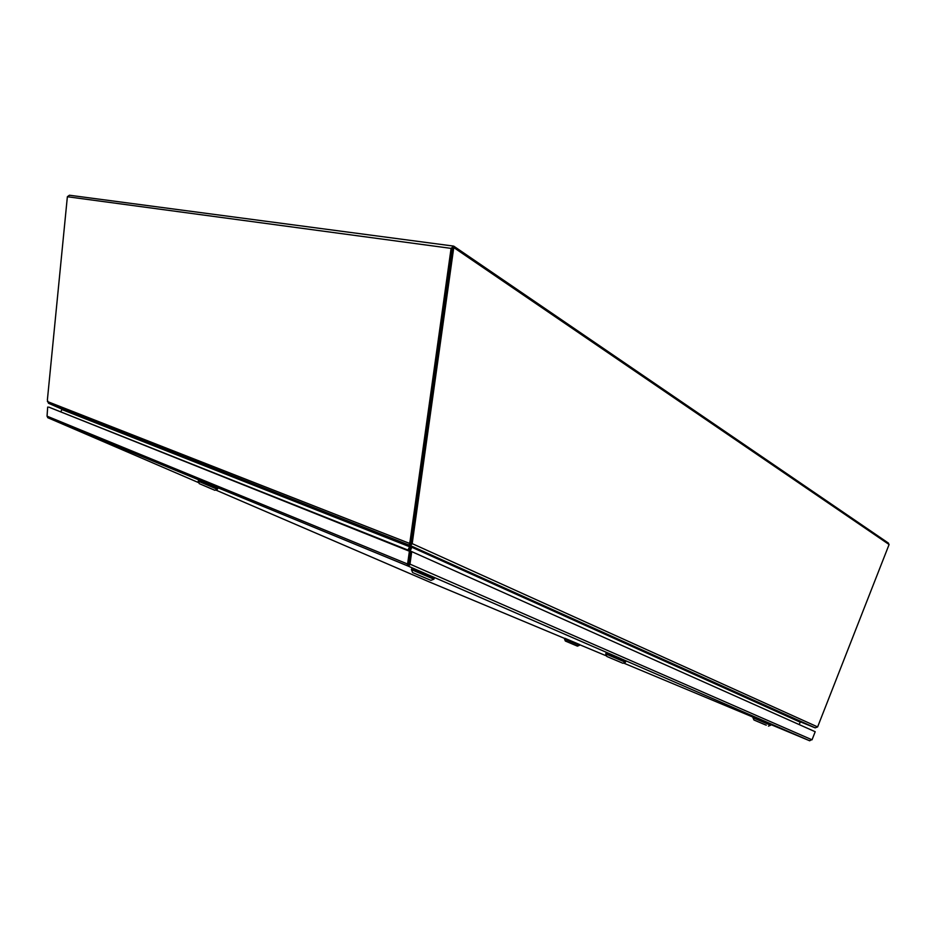 <?xml version="1.0" encoding="UTF-8"?>
<svg xmlns="http://www.w3.org/2000/svg" width="936" height="936" viewBox="0 0 936 936"><rect width="100%" height="100%" fill="white"/><g stroke="black" fill="none" stroke-linecap="round" stroke-linejoin="round"><path stroke-width="1.4" d="M408.365 563.987L408.026 566.046L407.066 563.811L47.046 416.169L47.853 417.748M408.938 563.671L409.98 564.104L411.735 551.62L410.682 551.199L408.938 563.671L409.535 563.928L408.681 564.49M48.777 407.113L410.682 551.152L408.892 563.963L407.593 564.034L409.395 551.21L48.777 407.113M410.682 551.152L409.395 551.21M47.689 407.066L47.046 416.169M812.027 739.803L815.197 731.73L411.735 551.62M409.98 564.104L410.588 564.361L408.026 566.046L47.982 417.795L198.912 482.765M770.948 724.604L809.558 740.727L811.734 739.674L409.535 563.928M418.029 574.926L428.161 579.185L418.029 574.903M416.836 574.4L425.529 578.027L416.836 574.4M412.624 572.575L430.969 580.367L412.624 572.575L411.466 569.65L433.894 579.197L434.421 577.957L411.899 568.398L411.372 569.626M417.362 574.634L428.22 579.208L417.362 574.634M765.777 724.979L757.282 721.422L765.777 724.979M756.604 721.13L765.086 724.686L756.604 721.13M771.077 724.288L753.304 716.789L752.93 717.725L770.679 725.236L771.077 724.288M765.016 724.71L753.948 719.983L765.016 724.71M756.873 721.246L766.268 725.201L756.873 721.246M453.106 246.039L69.428 195.226L67.369 196.736L47.373 400.046L48.45 403.205L409.582 545.29L409.43 543.348L410.728 543.301L411.325 541.418L410.026 541.464L451.094 248.379L453.679 246.109L888.439 543.102L888.814 544.331M411.325 541.418L452.65 248.017M410.026 541.464L409.43 543.348L47.385 401.521M801.169 721.948L815.186 727.857L817.619 726.921L889.095 544.518L454.358 247.946L453.609 248.602L412.203 543.559L410.553 545.7L814.963 727.775L410.553 545.7L410.892 544.881L410.658 545.7M409.336 544.986L410.728 543.301M410.284 543.804L410.717 544.483L407.967 550.064M410.436 543.652L409.582 545.29L410.073 546.016L48.695 403.334M409.488 546.261L410.787 545.945L409.114 550.52M410.026 546.004L61.285 408.669L61.928 409.243L60.805 411.899M573.651 644.541L567.157 641.78L573.651 644.553M569.076 642.576L575.593 645.36L569.076 642.576M565.321 641.008L577.442 646.144L565.321 641.008L564.525 639.089L579.349 645.36L579.688 644.565L564.841 638.27L564.502 639.077M568.62 642.388L575.628 645.372L568.62 642.388M579.349 645.36L577.442 646.144M202.936 485.176L212.495 489.271L202.936 485.176M211.15 488.721L201.603 484.637L211.15 488.721M199.251 483.631L214.882 490.288L199.251 483.631L198.268 481.162L217.374 489.306L217.831 488.276L198.666 480.11L198.21 481.151M217.374 489.306L214.882 490.288M211.606 488.92L201.556 484.614L211.606 488.92M619.679 661.881L610.951 658.23L619.679 661.881M610.061 657.844L618.79 661.495L610.061 657.844M625.459 662.243L625.892 661.179L606.177 652.837L605.744 653.913L625.459 662.255L622.92 663.273L606.844 656.464L622.92 663.273M605.803 653.948L606.844 656.464M610.436 658.008L620.51 662.255L610.436 658.008M454.065 247.946L452.544 248.192L453.609 248.602M817.619 726.921L411.138 543.149L452.474 248.449M411.138 543.149L410.962 544.729M801.427 722.042L800.186 722.159L411.887 547.279M799.227 724.593L800.186 722.159M411.664 547.63L410.249 550.976M409.207 550.567L411.185 546.308M409.465 545.208L48.742 403.322M61.823 409.102L48.73 403.357L61.402 408.728M809.558 740.727L408.026 566.046M215.666 489.984L429.753 582.11L564.747 638.481M579.63 644.705L606.645 655.984M623.516 663.027L753.152 717.175M443.863 581.642L445.068 582.134M67.369 196.736L451.094 248.379M814.765 727.705L800.526 721.89M409.406 546.671L61.87 409.535M47.759 417.713L407.78 565.906M408.236 566.116L809.757 740.797M430.969 580.367L433.883 579.173M753.948 719.983L752.965 717.736M768.444 726.114L770.691 725.225M410.635 545.7L815.186 727.857M410.904 544.881L411.068 543.816M454.182 247.923L453.223 247.794M801.321 721.995L411.571 546.659"/></g></svg>
